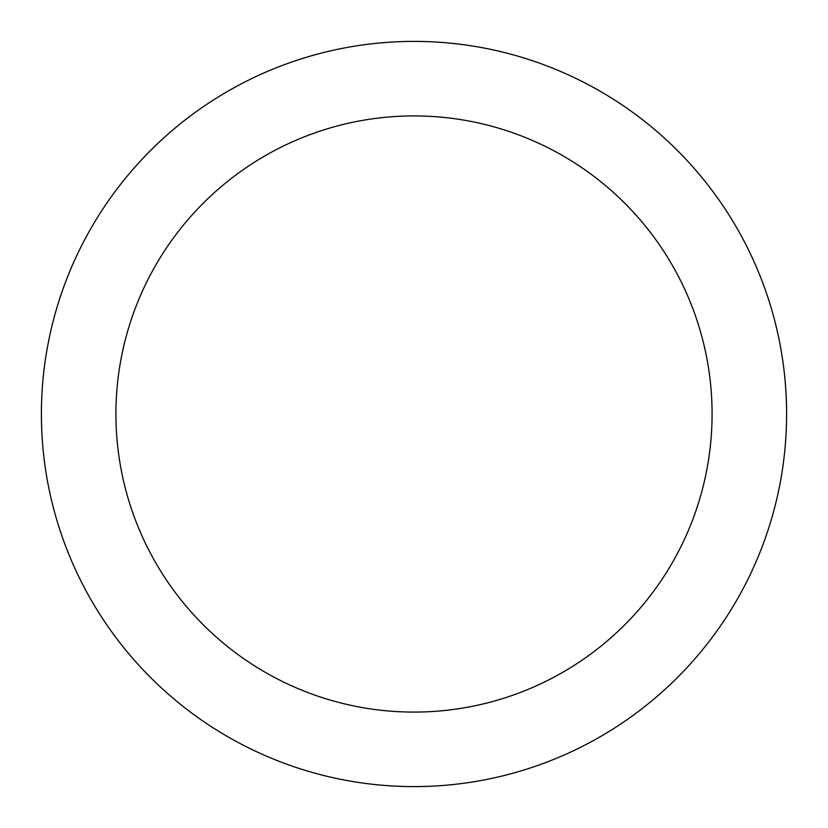 <?xml version="1.0" encoding="UTF-8"?>
<svg xmlns="http://www.w3.org/2000/svg" width="828" height="828" viewBox="0 0 828 828"><rect width="100%" height="100%" fill="white"/><g stroke="black" fill="none" stroke-linecap="round" stroke-linejoin="round"><path stroke-width="0.62" stroke-dasharray="4.14 3.1" d="M41.4 414A372.6 372.6 0 0 0 414 786.6A372.6 372.6 0 0 0 786.6 414A372.6 372.6 0 0 0 414 41.4A372.6 372.6 0 0 0 41.4 414M712.08 414A298.08 298.08 0 0 0 414 115.92A298.08 298.08 0 0 0 115.92 414A298.08 298.08 0 0 0 414 712.08A298.08 298.08 0 0 0 712.08 414"/><path stroke-width="1.24" d="M786.6 414A372.6 372.6 0 0 1 414 786.6A372.6 372.6 0 0 1 41.4 414A372.6 372.6 0 0 1 414 41.4A372.6 372.6 0 0 1 786.6 414M712.08 414A298.08 298.08 0 0 0 414 115.92A298.08 298.08 0 0 0 115.92 414A298.08 298.08 0 0 0 414 712.08A298.08 298.08 0 0 0 712.08 414"/></g></svg>
